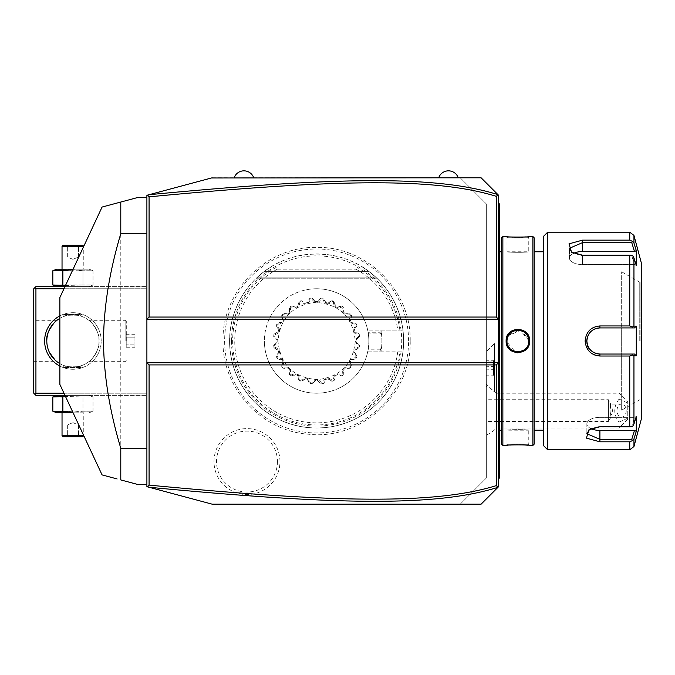 <?xml version="1.0" encoding="UTF-8"?>
<svg xmlns="http://www.w3.org/2000/svg" width="675" height="675" viewBox="0 0 675 675"><rect width="100%" height="100%" fill="white"/><g stroke="black" fill="none" stroke-linecap="round" stroke-linejoin="round"><path stroke-width="0.51" stroke-dasharray="3.38 2.53" d="M212.169 177.795L460.215 177.795L486.329 203.901L486.329 478.06L460.215 504.174L212.169 504.174M147.555 486.852L146.897 486.683L146.897 195.286L147.555 195.109M148.551 194.839L165.856 190.207M181.575 185.988L211.477 177.981M408.594 340.985A91.986 91.986 0 0 0 316.609 248.999A91.986 91.986 0 0 0 224.632 340.985A91.986 91.986 0 0 0 316.609 432.962A91.986 91.986 0 0 0 408.594 340.985M279.956 461.582A32.974 32.974 0 0 0 246.983 428.608A32.974 32.974 0 0 0 214.009 461.582A32.974 32.974 0 0 0 246.983 494.556A32.974 32.974 0 0 0 279.956 461.582M63.965 288.757L146.897 288.757L146.897 395.381L146.897 286.588L146.897 288.757L35.927 288.757L35.927 393.204L146.897 393.204L63.965 393.204M146.897 448.259L146.897 197.378L146.897 448.259M481.106 177.795L460.215 177.795L486.329 203.901L486.329 478.06L460.215 504.174L481.106 504.174M486.329 352.772L486.329 384.227L486.329 352.772M486.329 386.26L486.329 434.953L486.329 386.26A26.114 26.114 0 0 1 490.295 388.201L494.429 391.863L494.471 343.592L494.471 391.88L486.329 384.227M458.257 177.795L438.674 177.795L458.257 177.795M253.733 177.795L234.149 177.795L253.733 177.795M498.015 194.695L498.513 195.202L498.513 486.768L498.015 487.266M497.981 487.291L494.167 491.113M494.167 190.848L497.981 194.67M498.513 245.371L498.513 266.962L498.513 236.587L498.513 245.371L499.382 245.464L499.382 204.77L498.513 203.901L498.513 236.587L498.513 203.032L498.513 203.901L499.382 204.77L499.382 203.901L498.513 203.032M498.513 415.007L498.513 266.962L498.513 436.59L498.513 415.007L499.382 415.007L499.382 245.464M498.513 436.59L498.513 454.123L498.513 436.59L499.382 436.506L499.382 415.007M498.513 454.123L498.513 478.929L498.513 454.123L499.382 454.123L499.382 436.506M498.513 319.224L146.897 319.224M498.513 362.737L146.897 362.737M499.382 204.77L498.513 203.901M498.513 258.171L499.382 258.086M498.513 423.79L499.382 423.883M498.513 478.929L499.382 478.06L499.382 477.191L498.513 478.06M499.382 476.904L499.382 454.123M499.382 340.985L499.382 430.194L499.382 340.985M501.559 444.116L501.559 237.845M501.559 340.985L501.559 430.194L501.559 340.985M502.867 445.424L502.867 236.537M506.486 338.082L506.132 340.985L515.692 352.62M517.961 352.831L526.205 349.346L529.63 340.985L520.535 329.442L507.347 335.737M532.896 445.424L532.896 236.537M529.124 445.365L528.019 445.247M525.572 445.036L524.171 444.943M522.703 444.859L521.066 444.8M519.573 444.766L517.877 444.749M516.147 444.766L514.688 444.8M513.034 444.867L511.583 444.943M510.114 445.044L507.743 445.247M506.63 445.365L506.132 445.424L507.001 444.555C506.326 443.829 529.428 443.829 528.761 444.555C529.428 443.829 506.326 443.829 507.001 444.555L507.001 430.194C506.334 429.469 529.428 429.469 528.761 430.194L528.761 444.555L529.63 445.424L528.761 444.555M507.735 344.917L507.98 345.499M509.363 347.752L509.811 348.275L509.363 347.752M510.308 348.798L511.102 349.498M518.155 351.861L518.771 351.827M526.795 347.212L527.167 346.646L526.795 347.212M527.487 346.081L527.783 345.49L527.487 346.081M528.306 344.098L528.744 341.558M528.744 340.411L520.349 330.387L508.385 335.669M508.267 335.88L507.938 336.563M507.777 336.943L507.001 340.926M529.124 236.596L529.63 236.537L528.761 237.414L528.761 251.775L507.001 251.775C506.334 252.492 529.428 252.492 528.761 251.775C529.428 252.492 506.334 252.492 507.001 251.775L507.001 237.414C506.326 238.14 529.428 238.14 528.761 237.414C529.428 238.14 506.326 238.14 507.001 237.414L506.132 236.537L511.608 237.018M513.059 237.102L514.688 237.161M516.164 237.203L517.877 237.212M519.598 237.203L521.066 237.161M522.695 237.102L524.188 237.018M525.572 236.925L528.019 236.714M534.195 444.116L534.195 237.845M534.195 340.985L534.195 430.194L534.195 340.985M543.333 445.424L543.333 236.537M547.687 449.778L547.687 232.192M621.667 356.02L629.75 356.02L629.75 426.777L599.906 426.777L588.971 429.73L586.415 438.134L599.906 441.813L629.75 441.813L629.75 449.778M629.75 232.192L629.75 240.148L582.5 240.148L569.008 243.835L571.565 252.239L582.5 255.184L629.75 255.184L629.75 325.949L599.906 325.941C590.979 326.784 586.052 331.805 585.115 340.985L589.773 351.937M590.017 352.164L593.764 354.662M594.43 354.949L599.906 356.02L599.906 354.038M629.75 325.949L632.509 326.936L633.952 326.118L633.952 257.901L632.509 255.437L629.75 255.184M629.75 426.777L632.509 426.524L633.952 424.069L633.952 355.843L636.28 355.843L636.28 326.118L634.483 327.923L631.749 327.923L632.509 326.936M631.749 327.923L621.667 327.923L621.667 271.789L621.667 340.985L621.667 327.923L634.483 327.923M616.646 327.923L599.906 327.923L599.906 325.941M599.164 327.949L598.421 328.008A13.053 13.053 0 0 1 599.164 327.949A13.053 13.053 0 0 0 598.421 328.008M596.202 328.463L595.485 328.7A13.053 13.053 0 0 1 596.202 328.463A13.053 13.053 0 0 0 595.485 328.7M594.776 328.978L594.135 329.273A13.053 13.053 0 0 1 594.776 328.978A13.053 13.053 0 0 0 594.135 329.273M591.536 330.961L590.962 331.476A13.053 13.053 0 0 1 592.135 330.488A13.053 13.053 0 0 0 590.962 331.476M590.423 332.007L589.916 332.581A13.053 13.053 0 0 1 590.423 332.007A13.053 13.053 0 0 0 589.444 333.18A13.053 13.053 0 0 1 589.916 332.581M588.229 335.154L587.917 335.812A13.053 13.053 0 0 1 588.6 334.454A13.053 13.053 0 0 0 587.917 335.812M586.963 339.297L586.853 340.985L585.115 340.985M586.879 341.736A13.053 13.053 0 0 0 586.938 342.495A13.053 13.053 0 0 1 586.879 341.736L586.963 342.689M587.917 346.148L588.229 346.815A13.053 13.053 0 0 1 587.917 346.148A13.053 13.053 0 0 0 588.6 347.507A13.053 13.053 0 0 1 588.237 346.832M589.916 349.38L590.423 349.954A13.053 13.053 0 0 1 589.435 348.781A13.053 13.053 0 0 0 590.423 349.954M590.962 350.485L591.536 351A13.053 13.053 0 0 1 590.962 350.485A13.053 13.053 0 0 0 592.135 351.473A13.053 13.053 0 0 1 591.536 351M594.127 352.688L594.768 352.983A13.053 13.053 0 0 1 594.127 352.688A13.053 13.053 0 0 0 594.768 352.983M595.477 353.261L596.202 353.498A13.053 13.053 0 0 1 595.477 353.261A13.053 13.053 0 0 0 596.202 353.498M597.004 353.708L598.134 353.919M598.227 353.928L599.501 354.029M618.638 354.038L631.749 354.038L632.509 355.025L629.75 356.02M633.952 355.843L632.509 355.025M589.663 429.308L599.906 426.271L631.749 426.271L599.906 426.271L590.271 428.887L586.853 433.688L599.906 439.332L631.749 439.332L632.509 440.572L629.75 441.813M633.952 446.546L633.909 439.054M633.892 439.096L633.623 439.636M633.589 439.687L632.855 440.387M634.787 436.193L636.28 431.325L636.28 416.458L634.483 417.369L631.749 426.271L634.483 417.369L636.28 416.458L633.952 424.069M641.25 419.31L641.25 262.651M599.164 354.012A13.053 13.053 0 0 1 598.421 353.953A13.053 13.053 0 0 0 599.164 354.012M596.936 353.692A13.053 13.053 0 0 1 596.236 353.506A13.053 13.053 0 0 0 596.936 353.692M594.084 352.662A13.053 13.053 0 0 1 593.409 352.308A13.053 13.053 0 0 0 594.084 352.662M589.005 348.157A13.053 13.053 0 0 1 588.651 347.591A13.053 13.053 0 0 0 589.005 348.157M587.638 345.44A13.053 13.053 0 0 1 587.208 343.988A13.053 13.053 0 0 0 587.638 345.44M586.879 340.225A13.053 13.053 0 0 1 586.938 339.466A13.053 13.053 0 0 0 586.879 340.225M587.208 337.981A13.053 13.053 0 0 1 587.638 336.521A13.053 13.053 0 0 0 587.208 337.981M588.651 334.378A13.053 13.053 0 0 1 589.005 333.804A13.053 13.053 0 0 0 588.651 334.378M593.409 329.662A13.053 13.053 0 0 1 594.084 329.299A13.053 13.053 0 0 0 593.409 329.662M596.236 328.455A13.053 13.053 0 0 1 596.936 328.269A13.053 13.053 0 0 0 596.236 328.455M633.952 257.901L636.28 265.503L636.28 250.636L634.483 251.539L631.749 242.637L582.5 242.637L569.447 248.273L572.864 253.074L582.5 255.69L631.749 255.69L582.5 255.69L572.257 252.653M629.75 240.148L632.509 241.397L633.952 243.034L633.952 235.415M631.749 242.637L632.509 241.397M636.28 265.503L634.483 264.6L631.749 255.69L634.483 264.6L636.28 265.503M636.28 326.118L633.952 326.118M635.985 249.666L634.787 245.767M631.749 354.038L621.667 354.038L621.667 340.985L621.667 410.172L621.667 354.038M636.28 355.843L634.483 354.038M641.25 340.985L641.25 281.146L641.25 340.985M639.757 340.985L639.757 282.234L639.757 340.985M634.483 251.539L582.5 251.539A13.053 6.531 180 0 0 569.447 258.069A13.053 6.531 180 0 0 582.5 264.6L634.483 264.6L582.5 264.6A13.053 6.531 180 0 1 569.447 258.069A13.053 6.531 180 0 1 573.548 253.319M590.954 428.642A13.053 6.531 0 0 1 586.853 423.892A13.053 6.531 0 0 1 599.906 417.369L634.483 417.369L599.906 417.369A13.053 6.531 0 0 0 586.853 423.892A13.053 6.531 0 0 0 599.906 430.422L634.483 430.422L631.749 439.332M636.28 431.325L634.483 430.422M510.334 348.815L511.059 349.456M518.172 351.861L518.754 351.827M528.339 343.972L528.567 342.993M528.677 342.309L528.736 341.643M528.736 340.318L528.677 339.643M528.567 338.943L528.297 337.863M527.783 336.479L527.487 335.88M527.167 335.306L526.795 334.749M526.399 334.218L525.943 333.678M525.428 333.146L524.678 332.488M524.112 332.066L523.488 331.661M522.897 331.332L522.172 330.986M521.345 330.666L520.636 330.455M520.003 330.311L519.362 330.202M518.754 330.134L518.164 330.109M517.582 330.109L517.008 330.134M516.383 330.202L515.751 330.311M515.109 330.463L514.417 330.666M513.599 330.978L512.84 331.341M512.266 331.661L511.642 332.066M511.085 332.488L510.334 333.138M509.811 333.678L509.363 334.218M508.967 334.749L508.596 335.306M507.743 337.027L507.541 337.593M507.414 337.998L507.187 338.968M507.077 339.652L507.018 340.318M507.001 340.985C506.326 326.945 529.428 326.945 528.761 340.985C529.428 355.016 506.326 355.016 507.001 340.985L506.132 340.985M528.761 430.194C529.428 429.469 506.334 429.469 507.001 430.194L528.761 430.194M619.059 399.094L627.758 403.068L627.758 419.31L627.758 401.903L619.059 393.204L619.059 422.12C613.313 414.45 613.313 406.772 619.059 399.094L619.059 393.204L496.361 393.204A26.114 26.114 0 0 0 494.471 391.298L494.429 343.592L486.329 351.692M494.471 391.298L494.471 343.592M627.758 419.31L619.059 428.017L496.361 428.017L496.361 393.204L496.361 428.017A26.114 26.114 0 0 1 486.329 434.953M494.471 361.1L494.471 376.22L494.471 359.707L494.471 361.1L493.501 361.969L493.501 375.165L493.501 360.754L493.501 361.969L486.329 361.969L486.329 375.165L486.329 373.95L493.501 373.95L494.471 374.827M494.471 369.352L486.329 369.174M494.471 376.22L493.501 375.165L486.329 375.165M494.471 359.707L493.501 360.754L486.329 360.754L486.329 361.969M494.471 366.567L486.329 366.744L486.329 360.754M486.329 373.95L486.329 366.744M627.758 418.146L619.059 422.12M616.992 410.611A6.531 4.615 -90 0 1 621.608 404.08A6.531 4.615 -90 0 1 626.223 410.611A6.531 4.615 -90 0 1 621.608 417.133A6.531 4.615 -90 0 1 616.992 410.611M627.758 401.903L627.758 403.068M621.608 404.08L610.934 404.08L610.006 410.611L610.934 417.133L608.42 421.487L608.42 399.727L608.42 421.487L486.329 421.487L486.329 399.727L608.42 399.727L610.934 404.08L610.09 404.975A6.531 4.615 -90 0 1 612.377 410.611A6.531 4.615 -90 0 1 610.09 416.247L610.09 404.975M621.608 417.133L610.934 417.133L610.09 416.247M486.329 399.727L486.329 421.487M44.626 340.985A28.283 28.283 0 0 0 72.917 369.267A28.283 28.283 0 0 0 101.199 340.985A28.283 28.283 0 0 0 72.917 312.694A28.283 28.283 0 0 0 44.626 340.985M35.927 288.757L34.838 287.677L33.75 288.757L33.75 393.204L34.838 394.293L35.927 393.204M64.977 286.588L146.897 286.588L35.927 286.588L34.838 287.677M89.1 286.588L56.734 286.588L89.1 286.588L93.015 285.002L82.966 285.002L93.015 285.002L93.015 270.759L82.966 270.759L93.015 270.759L89.1 269.182L56.734 269.182M59.864 315.892A28.283 28.283 0 0 1 101.199 340.985A28.283 28.283 0 0 1 59.864 366.078M64.977 395.381L146.897 395.381L35.927 395.381L34.838 394.293M89.1 395.381L56.734 395.381L89.1 395.381L93.015 396.959L82.966 396.959L93.015 396.959L93.015 411.202L62.868 411.202L62.868 396.959L82.966 396.959L65.5 396.487M33.75 340.985L33.75 320.313L33.75 340.985M47.267 345.878A26.114 26.114 0 0 1 47.098 344.9L46.972 343.921A26.114 26.114 0 0 1 46.929 343.507L46.879 342.908A26.114 26.114 0 0 1 46.82 341.963L46.921 343.457M46.972 343.921L47.199 345.482M47.216 345.6L47.891 348.427M48.018 348.84L48.33 349.785A26.114 26.114 0 0 1 48.06 348.983M50.051 353.582A26.114 26.114 0 0 1 49.562 352.654L49.815 353.152M50.203 353.86L50.92 355.05M51.258 355.565L52.042 356.67M52.557 357.328L53.089 357.969M53.595 358.543L54.118 359.1M54.591 359.581L56.962 361.648L33.75 361.648M56.168 361.015L55.08 360.053A26.114 26.114 0 0 1 55.055 360.028M48.009 348.806A26.114 26.114 0 0 1 47.723 347.836L47.478 346.857A26.114 26.114 0 0 1 47.292 346.013M54.616 322.363L48.752 331.087M48.625 331.408L48.195 332.573M47.883 333.543L46.803 340.985A26.114 26.114 0 0 0 46.811 341.601M99.022 340.985A26.114 26.114 0 0 0 59.864 318.372A26.114 26.114 0 0 1 99.022 340.985C100.491 331.012 88.197 318.583 88.864 320.313C88.197 318.583 100.491 331.012 99.022 340.985C100.491 331.012 88.197 318.583 88.864 320.313C88.197 318.583 100.491 331.012 99.022 340.985A26.114 26.114 0 0 1 59.864 363.597A26.114 26.114 0 0 0 99.022 340.985C100.491 350.949 88.197 363.378 88.864 361.648C88.197 363.378 100.491 350.949 99.022 340.985C100.491 350.949 88.197 363.378 88.864 361.648C88.197 363.378 100.491 350.949 99.022 340.985M53.502 323.527A26.114 26.114 0 0 0 52.92 324.194M52.844 324.278A26.114 26.114 0 0 0 52.414 324.818M52.312 324.937A26.114 26.114 0 0 0 51.713 325.738M51.604 325.89A26.114 26.114 0 0 0 51.19 326.498M51.131 326.59A26.114 26.114 0 0 0 50.574 327.468M50.254 328.016A26.114 26.114 0 0 0 46.921 338.504M46.879 339.061A26.114 26.114 0 0 0 46.803 340.985M63.779 316.524C63.222 314.719 82.603 314.719 82.055 316.524C82.603 314.719 63.222 314.719 63.779 316.524L63.779 314.432L82.055 314.432L82.055 316.524M48.701 350.747A26.114 26.114 0 0 0 49.106 351.709M50.574 354.493A26.114 26.114 0 0 0 51.131 355.379M51.207 355.489A26.114 26.114 0 0 0 51.604 356.071M51.713 356.223A26.114 26.114 0 0 0 52.312 357.024M52.439 357.185A26.114 26.114 0 0 0 52.844 357.683M52.92 357.767A26.114 26.114 0 0 0 53.511 358.45M82.055 365.437C82.603 367.251 63.222 367.251 63.779 365.437C63.222 367.251 82.603 367.251 82.055 365.437L82.055 367.529L63.779 367.529L82.055 367.529L81.616 367.09L64.209 367.09L63.779 367.529L63.779 365.437M125.137 340.985L125.137 320.313L125.137 340.985M126.309 340.985L126.309 321.486L126.309 340.985M126.225 340.985L126.225 321.486L126.225 340.985M126.225 334.699L126.225 337.837L126.225 334.699L134.924 334.699L134.924 344.123L134.924 334.699M126.225 344.123L126.225 337.837L126.225 347.262L126.225 344.123L134.924 344.123L134.924 347.262L134.924 344.123L126.225 344.123M126.225 337.837L134.924 337.837L126.225 337.837M126.225 347.262L134.924 347.262M64.209 367.09L81.616 367.09M64.209 314.871L63.779 314.432L82.055 314.432L81.616 314.871L64.209 314.871L81.616 314.871M54.852 396.276L52.819 396.959M54.852 411.885L52.819 411.202M73.094 412.788L56.734 412.788M89.1 412.788L93.015 411.202L82.966 411.202L82.966 396.959L82.966 411.202L72.866 412.29M83.793 412.788L62.032 412.788L83.793 412.788L83.751 435.628M83.767 435.662L62.032 435.628M82.704 436.717L63.121 436.717M72.917 436.717L79.599 436.717L66.234 436.717L72.917 436.717L72.917 435.603L67.348 435.603L72.917 435.603L72.917 436.717M79.599 436.717L78.486 435.603L79.599 436.717M66.234 436.717L67.348 435.603L66.234 436.717M72.917 424.972L78.486 424.972L78.486 435.603L78.486 424.972L72.917 422.618L72.917 435.603L72.917 422.618L78.486 424.972L67.348 424.972L72.917 422.618L67.348 424.972L67.348 435.603L67.348 424.972L72.917 424.972M65.5 285.474L82.966 285.002L62.868 285.002L62.868 270.759L82.966 270.759L82.966 285.002L82.966 270.759L72.866 269.671M54.852 285.685L52.819 285.002M54.852 270.076L52.819 270.759M73.094 269.182L89.1 269.182M83.793 269.182L62.032 269.182L83.793 269.182L83.751 246.333M62.032 246.333L83.767 246.299M63.121 245.244L82.704 245.244M72.917 245.244L66.234 245.244L79.599 245.244L72.917 245.244L72.917 246.358L67.348 246.358L78.486 246.358L72.917 246.358L72.917 245.244M66.234 245.244L67.348 246.358L66.234 245.244M79.599 245.244L78.486 246.358L79.599 245.244M72.917 256.989L67.348 256.989L67.348 246.358L67.348 256.989L72.917 259.343L72.917 246.358L72.917 259.343L67.348 256.989L78.486 256.989L72.917 259.343L78.486 256.989L78.486 246.358L78.486 256.989L72.917 256.989M146.897 484.591L138.189 484.591L117.079 478.929M146.897 197.378L138.189 197.378L120.783 202.036L120.783 479.925M59.864 297.565L59.864 384.396M231.491 340.985A85.117 85.117 0 0 0 316.609 426.102A85.117 85.117 0 0 0 401.726 340.985A85.117 85.117 0 0 0 316.609 255.867A85.117 85.117 0 0 0 231.491 340.985M229.576 340.985A87.033 87.033 0 0 1 316.609 253.943A87.033 87.033 0 0 1 403.65 340.985A87.033 87.033 0 0 1 316.609 428.017A87.033 87.033 0 0 1 229.576 340.985A87.033 87.033 0 0 0 311.158 427.849A87.033 87.033 0 0 0 402.967 330.1L380.978 330.1A65.272 65.272 0 0 1 380.978 351.861L402.891 351.861A86.957 86.957 0 0 1 269.587 414.129A86.957 86.957 0 0 1 270.903 267.005L264.389 271.35C294.283 248.366 338.934 248.366 368.828 271.35L376.507 277.838L368.828 271.35L376.507 277.838L368.828 271.35L376.507 277.838L368.828 271.35L376.507 277.838L368.828 271.35L376.507 277.838L368.828 271.35L376.507 277.838L368.828 271.35L376.507 277.838L368.828 271.35L376.507 277.838L368.828 271.35L376.507 277.838L368.828 271.35L376.507 277.838L368.828 271.35L362.458 267.005L270.759 267.005A87.033 87.033 0 0 0 229.576 340.985M379.831 330.1L380.978 330.1L381.569 334.53L380.185 332.775L379.831 330.1L367.689 330.1L368.305 332.775L380.185 332.775M367.748 351.861L380.978 351.861L381.569 347.439L380.962 348.064L368.558 348.064L367.689 351.861L397.752 351.861A81.869 81.869 0 0 1 270.287 408.476A81.869 81.869 0 0 1 277.29 269.182C275.122 269.106 274.641 268.566 275.856 267.562L276.573 267.005L362.458 267.005A87.033 87.033 0 0 1 402.967 330.1L367.689 330.1L367.816 330.733M368.305 332.775L368.558 333.906L380.962 333.906M367.748 330.1L368.558 333.906M381.569 347.439A65.272 65.272 0 0 0 381.569 334.53M368.828 340.985A52.22 52.22 0 0 0 311.141 289.052A52.22 52.22 0 0 0 311.141 392.918A52.22 52.22 0 0 0 368.828 340.985A52.22 52.22 0 0 0 316.609 288.757A52.22 52.22 0 0 1 368.828 340.985A52.22 52.22 0 0 1 316.609 393.204A52.22 52.22 0 0 1 264.389 340.985M397.752 351.861L402.891 351.861M379.831 351.861L380.962 348.064M380.185 349.194L368.305 349.194L368.558 348.064M367.816 351.228L368.305 349.194M316.609 288.757A52.22 52.22 0 0 0 264.389 340.985A52.22 52.22 0 0 0 316.609 393.204M273.78 346.402L273.679 345.532A9.053 9.053 0 0 1 277.121 342.267L273.679 345.532A43.166 43.166 0 0 0 273.966 347.701L278.134 349.962A9.053 9.053 0 0 1 273.966 347.701L273.839 346.832A43.166 43.166 0 0 1 273.78 346.402C276.86 343.592 278.193 341.786 277.762 340.985C278.176 340.166 276.851 338.361 273.78 335.559L273.679 336.437L277.121 339.694A9.053 9.053 0 0 1 273.679 336.437A43.166 43.166 0 0 1 273.966 334.26A9.053 9.053 0 0 1 278.134 331.999A39.513 39.513 0 0 1 278.8 329.518A9.053 9.053 0 0 1 276.32 325.477L278.8 329.518L278.134 331.999L273.966 334.26L273.839 335.129C280.235 333.104 281.171 329.611 276.649 324.658L276.32 325.477A43.166 43.166 0 0 1 277.163 323.452A9.053 9.053 0 0 1 281.77 322.346A39.513 39.513 0 0 1 283.053 320.127A9.053 9.053 0 0 1 281.711 315.579L283.053 320.127L281.77 322.346L277.163 323.452L276.809 324.262C283.508 323.958 285.314 320.827 282.234 314.871L281.711 315.579A43.166 43.166 0 0 1 283.044 313.841A9.053 9.053 0 0 1 287.778 313.959A39.513 39.513 0 0 1 289.592 312.145A9.053 9.053 0 0 1 289.474 307.412L289.592 312.145L287.778 313.959L283.044 313.841L282.496 314.533C289.043 315.968 291.6 313.419 290.157 306.863L289.474 307.412A43.166 43.166 0 0 1 291.212 306.079A9.053 9.053 0 0 1 295.751 307.42A39.513 39.513 0 0 1 297.979 306.138A9.053 9.053 0 0 1 299.084 301.531L297.979 306.138L295.751 307.42L291.212 306.079L290.503 306.602C296.46 309.69 299.59 307.884 299.894 301.185L299.084 301.531A43.166 43.166 0 0 1 301.109 300.696A9.053 9.053 0 0 1 305.151 303.168A39.513 39.513 0 0 1 307.631 302.501A9.053 9.053 0 0 1 309.892 298.342L307.631 302.501L305.151 303.168L301.109 300.696L300.291 301.016C305.243 305.539 308.737 304.602 310.762 298.207L309.892 298.342A43.166 43.166 0 0 1 312.061 298.055A9.053 9.053 0 0 1 315.326 301.489A39.513 39.513 0 0 1 317.9 301.489A9.053 9.053 0 0 1 321.157 298.055L317.9 301.489L315.326 301.489L312.061 298.055L311.192 298.156C314.803 303.801 318.414 303.801 322.034 298.156L321.157 298.055A43.166 43.166 0 0 1 323.333 298.342A9.053 9.053 0 0 1 325.595 302.501A39.513 39.513 0 0 1 328.075 303.168A9.053 9.053 0 0 1 332.117 300.696L328.075 303.168L325.595 302.501L323.333 298.342L322.464 298.207C324.489 304.602 327.983 305.539 332.927 301.016L332.117 300.696A43.166 43.166 0 0 1 334.142 301.531A9.053 9.053 0 0 1 335.247 306.138A39.513 39.513 0 0 1 337.466 307.42A9.053 9.053 0 0 1 342.014 306.079L337.466 307.42L335.247 306.138L334.142 301.531L333.332 301.185C333.636 307.884 336.766 309.69 342.723 306.602L342.014 306.079A43.166 43.166 0 0 1 343.752 307.412A9.053 9.053 0 0 1 343.626 312.145A39.513 39.513 0 0 1 345.448 313.959A9.053 9.053 0 0 1 350.182 313.841L345.448 313.959L343.626 312.145L343.752 307.412L343.06 306.863C341.626 313.411 344.174 315.968 350.73 314.533L350.182 313.841A43.166 43.166 0 0 1 351.515 315.579A9.053 9.053 0 0 1 350.173 320.127A39.513 39.513 0 0 1 351.456 322.346A9.053 9.053 0 0 1 356.062 323.452L351.456 322.346L350.173 320.127L351.515 315.579L350.992 314.871C347.903 320.827 349.709 323.958 356.408 324.262L356.062 323.452A43.166 43.166 0 0 1 356.898 325.477A9.053 9.053 0 0 1 354.426 329.518A39.513 39.513 0 0 1 355.092 331.999A9.053 9.053 0 0 1 359.252 334.26L355.092 331.999L354.426 329.518L356.898 325.477L356.577 324.658C352.055 329.611 352.991 333.104 359.378 335.129L359.252 334.26A43.166 43.166 0 0 1 359.539 336.437A9.053 9.053 0 0 1 356.105 339.694A39.513 39.513 0 0 1 356.105 342.267A9.053 9.053 0 0 1 359.539 345.532L356.105 342.267L356.105 339.694L359.539 336.437L359.438 335.559C356.358 338.377 355.033 340.183 355.455 340.985C355.042 341.795 356.375 343.6 359.438 346.402L359.539 345.532A43.166 43.166 0 0 1 359.252 347.701A9.053 9.053 0 0 1 355.092 349.962A39.513 39.513 0 0 1 354.426 352.443A9.053 9.053 0 0 1 356.898 356.484L354.426 352.443L355.092 349.962L359.252 347.701L359.378 346.832C352.991 348.857 352.055 352.35 356.577 357.303L356.898 356.484A43.166 43.166 0 0 1 356.062 358.509A9.053 9.053 0 0 1 351.456 359.615A39.513 39.513 0 0 1 350.173 361.842A9.053 9.053 0 0 1 351.515 366.382L350.173 361.842L351.456 359.615L356.062 358.509L356.408 357.699C349.709 358.003 347.903 361.133 350.992 367.09L351.515 366.382A43.166 43.166 0 0 1 350.182 368.12A9.053 9.053 0 0 1 345.448 368.002A39.513 39.513 0 0 1 343.626 369.816A9.053 9.053 0 0 1 343.752 374.549L343.626 369.816L345.448 368.002L350.182 368.12L350.73 367.436C344.183 365.993 341.626 368.55 343.06 375.098L343.752 374.549A43.166 43.166 0 0 1 342.014 375.882A9.053 9.053 0 0 1 337.466 374.541A39.513 39.513 0 0 1 335.247 375.823A9.053 9.053 0 0 1 334.142 380.43L335.247 375.823L337.466 374.541L342.014 375.882L342.723 375.359C336.766 372.271 333.636 374.085 333.332 380.784L334.142 380.43A43.166 43.166 0 0 1 332.117 381.274A9.053 9.053 0 0 1 328.075 378.793A39.513 39.513 0 0 1 325.595 379.46A9.053 9.053 0 0 1 323.333 383.628L325.595 379.46L328.075 378.793L332.117 381.274L332.927 380.945C327.983 376.422 324.489 377.359 322.464 383.754L323.333 383.628A43.166 43.166 0 0 1 321.157 383.906A9.053 9.053 0 0 1 317.9 380.472A39.513 39.513 0 0 1 315.326 380.472A9.053 9.053 0 0 1 312.061 383.906L315.326 380.472L317.9 380.472L321.157 383.906L322.034 383.805C318.423 378.16 314.803 378.16 311.192 383.805L312.061 383.906A43.166 43.166 0 0 1 309.892 383.628A9.053 9.053 0 0 1 307.631 379.46A39.513 39.513 0 0 1 305.151 378.793A9.053 9.053 0 0 1 301.109 381.274L305.151 378.793L307.631 379.46L309.892 383.628L310.762 383.754C308.737 377.359 305.243 376.422 300.291 380.945L301.109 381.274A43.166 43.166 0 0 1 299.084 380.43A9.053 9.053 0 0 1 297.979 375.823A39.513 39.513 0 0 1 295.751 374.541A9.053 9.053 0 0 1 291.212 375.882L295.751 374.541L297.979 375.823L299.084 380.43L299.894 380.784C299.59 374.085 296.46 372.271 290.503 375.359L291.212 375.882A43.166 43.166 0 0 1 289.474 374.549A9.053 9.053 0 0 1 289.592 369.816A39.513 39.513 0 0 1 287.778 368.002A9.053 9.053 0 0 1 283.044 368.12L287.778 368.002L289.592 369.816L289.474 374.549L290.157 375.098C291.6 368.55 289.043 365.993 282.496 367.436L283.044 368.12A43.166 43.166 0 0 1 281.711 366.382A9.053 9.053 0 0 1 283.053 361.842A39.513 39.513 0 0 1 281.77 359.615A9.053 9.053 0 0 1 277.163 358.509L281.77 359.615L283.053 361.842L281.711 366.382L282.234 367.09C285.314 361.133 283.508 358.003 276.809 357.699L277.163 358.509A43.166 43.166 0 0 1 276.32 356.484A9.053 9.053 0 0 1 278.8 352.443A39.513 39.513 0 0 1 278.134 349.962L278.8 352.443L276.32 356.484L276.649 357.303C281.171 352.35 280.235 348.857 273.839 346.832M277.121 342.267A39.513 39.513 0 0 1 277.121 339.694L277.121 342.267M311.192 383.805A43.166 43.166 0 0 1 310.762 383.754M322.464 383.754A43.166 43.166 0 0 1 322.034 383.805M359.438 346.402A43.166 43.166 0 0 1 359.378 346.832M359.378 335.129A43.166 43.166 0 0 1 359.438 335.559M322.034 298.156A43.166 43.166 0 0 1 322.464 298.207M310.762 298.207A43.166 43.166 0 0 1 311.192 298.156M273.78 335.559A43.166 43.166 0 0 1 273.839 335.129M355.261 340.985C353.101 364.011 340.538 376.886 317.571 379.612C293.6 377.781 280.395 364.905 277.965 340.985C280.125 317.959 292.68 305.075 315.647 302.349C339.626 304.18 352.831 317.056 355.261 340.985M277.29 269.182L355.936 269.182C358.104 269.097 358.585 268.566 357.362 267.562L356.653 267.005M276.573 267.005L270.903 267.005M256.719 277.838L264.389 271.35L368.828 271.35L264.389 271.35L368.828 271.35L264.389 271.35L256.719 277.838L264.389 271.35L256.719 277.838L264.389 271.35L256.719 277.838L264.389 271.35L256.719 277.838L264.389 271.35L256.719 277.838L264.389 271.35L256.719 277.838L264.389 271.35L256.719 277.838L264.389 271.35L256.719 277.838L264.389 271.35L256.719 277.838L264.389 271.35L256.719 277.838L376.507 277.838L256.719 277.838M368.828 271.35L264.389 271.35L368.828 271.35M277.45 461.582A30.459 30.459 0 0 1 246.983 492.041A30.459 30.459 0 0 1 216.523 461.582A30.459 30.459 0 0 1 246.983 431.114A30.459 30.459 0 0 1 277.45 461.582M499.382 227.838L498.513 227.838M499.382 236.587L498.513 236.587M499.382 266.962L498.513 266.962M499.382 445.382L498.513 445.382M529.63 340.985L528.761 340.985M599.906 426.777L599.906 417.369L599.906 426.777M599.906 441.813L599.906 430.422M582.5 255.184L582.5 264.6L582.5 255.184M582.5 240.148L582.5 251.539M640.162 340.985L640.162 282.234L640.162 340.985M355.936 269.182A81.869 81.869 0 0 1 397.752 330.1M399.87 330.1A83.97 83.97 0 0 0 357.362 267.562M362.323 267.005A86.957 86.957 0 0 1 402.891 330.1M275.856 267.562A83.97 83.97 0 0 0 269.409 410.425A83.97 83.97 0 0 0 399.87 351.861M588.971 429.73L590.271 428.887L588.971 429.73M571.565 252.239L572.864 253.074L571.565 252.239M621.667 410.172L639.757 399.727L641.25 400.815M621.667 271.789L639.757 282.234L641.25 281.146M569.447 258.069L569.447 248.273L569.447 258.069M586.853 423.892L586.853 433.688L586.853 423.892M529.63 236.545L528.761 237.414M506.132 236.545L507.001 237.414M506.132 445.424L507.001 444.555M56.962 320.313L33.75 320.313M126.225 360.475L125.137 361.648L88.864 361.648M126.225 321.486L125.137 320.313L88.864 320.313M410.198 340.985C411.767 394.251 360.686 440.724 307.808 434.152C261.107 430.785 221.991 387.796 223.028 340.985C221.738 290.976 266.608 246.105 316.609 247.396C366.618 246.105 411.48 290.967 410.198 340.985M376.912 278.218L256.314 278.218L376.912 278.218"/><path stroke-width="1.01" d="M494.167 491.113L481.106 504.174L212.169 504.174L146.897 486.683L146.897 319.224L149.074 317.048L496.336 317.048L496.336 196.349C434.936 177.297 334.724 179.137 149.074 196.838L149.074 317.048M212.169 504.174L149.048 487.257C335.222 504.942 435.611 506.967 497.956 487.325L498.513 486.768L498.513 319.224L146.897 319.224L146.897 195.286L148.551 194.839M165.856 190.207L181.575 185.988M211.477 177.981L481.106 177.795L494.167 190.848M149.074 196.838L147.555 195.109L212.169 177.795M149.048 487.257L147.555 486.852L149.074 485.123C334.311 502.765 434.59 504.731 496.336 485.612L496.336 364.913L149.074 364.913L146.897 362.737L498.513 362.737L496.336 364.913M497.956 487.325L481.106 504.174M496.336 317.048L498.513 319.224L498.513 195.202L498.04 194.721L496.336 196.349M481.106 177.795L498.04 194.721M498.04 487.24L496.336 485.612M149.074 364.913L149.074 485.123M497.956 194.636C435.966 175.061 335.644 176.951 149.048 194.704M498.513 436.59L499.382 436.506L499.382 476.904M498.513 478.929L499.382 478.06L499.382 477.191L498.513 478.06M498.513 423.79L499.382 423.883L499.382 436.506M498.513 258.171L499.382 258.086L499.382 423.883M498.513 245.371L499.382 245.464L499.382 258.086M498.513 203.032L499.382 203.901L499.382 245.464M499.382 204.77L498.513 203.901M502.867 445.424L502.867 236.537L501.559 237.845L501.559 444.116L502.867 445.424L506.132 445.424C505.465 444.69 530.314 444.69 529.63 445.424L529.124 445.365M515.692 352.62L517.961 352.831M529.63 340.985C530.305 356.273 505.457 356.282 506.132 340.985C505.448 325.688 530.305 325.688 529.63 340.985L528.761 340.985L528.744 340.411M532.896 445.424L534.195 444.116L534.195 237.845L532.896 236.537L532.896 445.424L529.63 445.424M528.019 445.247L525.572 445.036M524.171 444.943L522.703 444.859M521.066 444.8L519.573 444.766M517.877 444.749L516.147 444.766M514.688 444.8L513.034 444.867M511.583 444.943L510.114 445.044M507.743 445.247L506.63 445.365M507.018 340.318L507.001 340.985C506.318 326.953 529.436 326.953 528.761 340.985C529.436 355.016 506.318 355.016 507.001 340.985L507.001 340.926M508.267 346.081L508.596 346.655L508.267 346.081M508.958 347.212L509.363 347.752L508.958 347.212M513.599 350.983L514.417 351.295M525.437 348.806L525.952 348.275M528.744 341.558L528.736 340.318M507.347 335.737L506.486 338.082M511.608 237.018L513.059 237.102M514.688 237.161L516.164 237.203M517.877 237.212L519.598 237.203M521.066 237.161L522.695 237.102M524.188 237.018L525.572 236.925M528.019 236.714L529.124 236.596M532.896 236.537L529.63 236.537C530.297 237.271 505.448 237.271 506.132 236.537L502.867 236.537M543.333 340.985L543.333 445.424L547.687 449.778L547.687 232.192L543.333 236.537L543.333 340.985M547.687 449.778L629.75 449.778L629.75 441.813L599.906 441.813L586.406 438.126L588.971 429.73L599.906 426.777L629.75 426.777L629.75 356.02L599.906 356.02L621.667 356.02M593.764 354.662L594.43 354.949M629.75 255.184L632.509 255.437L633.952 257.901L633.952 326.118L636.28 326.118L636.28 355.843L634.483 354.038L599.906 354.038L599.906 356.02C590.979 355.168 586.043 350.156 585.115 340.985C586.052 331.805 590.979 326.793 599.906 325.941L629.75 325.949L629.75 255.184L582.5 255.184L571.565 252.239L569.008 243.835L582.5 240.148L629.75 240.148L629.75 232.192L547.687 232.192M629.75 356.02L632.509 355.025L633.952 355.843L633.952 424.069L632.509 426.524L629.75 426.777M631.749 354.038L632.509 355.025M599.501 354.029L599.906 354.038C592 353.27 587.647 348.924 586.853 340.985C587.655 333.037 592.009 328.691 599.906 327.923L599.164 327.949A13.053 13.053 0 0 1 599.906 327.923L634.483 327.923L599.906 327.923A13.053 13.053 0 0 0 599.164 327.949M599.906 325.941L599.906 327.923L616.646 327.923M598.421 328.008A13.053 13.053 0 0 0 596.936 328.269A13.053 13.053 0 0 1 598.421 328.008L596.202 328.463A13.053 13.053 0 0 1 596.236 328.455A13.053 13.053 0 0 0 596.202 328.463M595.485 328.7L594.776 328.978A13.053 13.053 0 0 1 595.485 328.7A13.053 13.053 0 0 0 594.776 328.978M594.135 329.273A13.053 13.053 0 0 0 594.084 329.299A13.053 13.053 0 0 1 594.135 329.273L591.536 330.961M590.962 331.476L590.423 332.007A13.053 13.053 0 0 1 590.962 331.476A13.053 13.053 0 0 0 590.423 332.007M589.916 332.581L588.229 335.154A13.053 13.053 0 0 1 588.237 335.129A13.053 13.053 0 0 0 588.229 335.154M587.917 335.812A13.053 13.053 0 0 0 587.638 336.521A13.053 13.053 0 0 1 587.917 335.812L586.963 339.297M585.115 340.985L586.853 340.985L586.87 341.719A13.053 13.053 0 0 1 586.879 340.225A13.053 13.053 0 0 0 586.879 341.736M586.963 342.689L587.917 346.148A13.053 13.053 0 0 1 587.638 345.44A13.053 13.053 0 0 0 587.917 346.148M588.229 346.815A13.053 13.053 0 0 0 588.237 346.832A13.053 13.053 0 0 1 588.229 346.815L589.916 349.38M590.423 349.954L590.962 350.485A13.053 13.053 0 0 1 590.423 349.954A13.053 13.053 0 0 0 590.962 350.485M591.536 351L594.127 352.688A13.053 13.053 0 0 1 594.084 352.662A13.053 13.053 0 0 0 594.127 352.688M594.768 352.983L595.477 353.261A13.053 13.053 0 0 1 594.768 352.983A13.053 13.053 0 0 0 595.477 353.261M596.202 353.498A13.053 13.053 0 0 0 596.236 353.506A13.053 13.053 0 0 1 596.202 353.498L597.004 353.708M634.483 354.038L618.638 354.038M629.75 441.813L632.509 440.572L633.952 438.927L634.787 436.193M633.952 424.069L636.28 416.458L636.28 431.325L634.483 430.422L631.749 439.332L632.509 440.572M631.749 439.332L599.906 439.332L586.853 433.688L589.663 429.308M636.28 355.843L633.952 355.843M629.75 232.192L633.952 235.415L641.25 262.651L641.25 419.31L633.952 446.546L633.952 438.927L636.28 431.325M599.906 354.038A13.053 13.053 0 0 1 599.164 354.012A13.053 13.053 0 0 0 599.906 354.038L621.667 354.038M598.421 353.953A13.053 13.053 0 0 1 596.936 353.692A13.053 13.053 0 0 0 598.421 353.953M593.409 352.308A13.053 13.053 0 0 1 592.76 351.903A13.053 13.053 0 0 0 593.409 352.308M592.667 351.844A13.053 13.053 0 0 1 592.135 351.473A13.053 13.053 0 0 0 592.667 351.844M589.435 348.781A13.053 13.053 0 0 1 589.005 348.157A13.053 13.053 0 0 0 589.435 348.781M587.208 343.988A13.053 13.053 0 0 1 586.938 342.495A13.053 13.053 0 0 0 587.208 343.988M586.938 339.466A13.053 13.053 0 0 1 587.208 337.981A13.053 13.053 0 0 0 586.938 339.466M589.005 333.804A13.053 13.053 0 0 1 589.444 333.18A13.053 13.053 0 0 0 589.005 333.804M592.135 330.488A13.053 13.053 0 0 1 592.642 330.134A13.053 13.053 0 0 0 592.135 330.488M592.76 330.058A13.053 13.053 0 0 1 593.409 329.662A13.053 13.053 0 0 0 592.76 330.058M633.952 326.118L632.509 326.936L629.75 325.949M636.28 326.118L634.483 327.923M631.749 327.923L632.509 326.936M572.257 252.653L569.447 248.273L582.5 242.637L631.749 242.637L632.509 241.397L629.75 240.148M634.787 245.767L633.952 243.034L632.509 241.397M633.952 235.415L633.952 243.034L636.28 250.636L636.28 265.503L633.952 257.901M631.749 242.637L634.483 251.539L636.28 250.636L635.985 249.666M573.548 253.319A13.053 6.531 180 0 1 582.5 251.539L634.483 251.539M634.483 430.422L599.906 430.422A13.053 6.531 0 0 1 590.954 428.642M507.735 344.917L507.98 345.499M513.633 351L514.409 351.295M525.42 348.823L525.943 348.283M528.567 342.993L528.677 342.309M528.736 341.643L528.761 340.985M528.677 339.643L528.567 338.943M528.297 337.863L527.783 336.479M527.487 335.88L527.167 335.306M526.795 334.749L526.399 334.218M525.943 333.678L525.428 333.146M524.678 332.488L524.112 332.066M523.488 331.661L522.897 331.332M522.172 330.986L521.345 330.666M520.636 330.455L520.003 330.311M519.362 330.202L518.754 330.134M518.164 330.109L517.582 330.109M517.008 330.134L516.383 330.202M515.751 330.311L515.109 330.463M514.417 330.666L513.599 330.978M512.84 331.341L512.266 331.661M511.642 332.066L511.085 332.488M510.334 333.138L509.811 333.678M509.363 334.218L508.967 334.749M508.596 335.306L507.743 337.027M507.187 338.968L507.077 339.652M438.674 177.795A10.37 10.37 0 0 1 458.257 177.795M234.149 177.795A10.37 10.37 0 0 1 253.733 177.795M34.838 287.677L35.927 288.757L35.927 393.204L34.838 394.293L33.75 393.204L33.75 288.757L35.927 286.588L64.977 286.588M35.927 288.757L63.965 288.757M35.927 393.204L63.965 393.204M59.864 366.078A28.283 28.283 0 0 1 59.864 315.892M34.838 394.293L35.927 395.381L64.977 395.381M46.921 343.457L46.929 343.507A26.114 26.114 0 0 1 46.879 342.908L46.82 341.963A26.114 26.114 0 0 1 46.811 341.601M49.815 353.152L50.203 353.86M50.92 355.05L51.258 355.565M52.042 356.67L52.557 357.328M53.089 357.969L53.595 358.543M54.118 359.1L54.591 359.581M49.106 351.709A26.114 26.114 0 0 0 49.562 352.654L55.08 360.053A26.114 26.114 0 0 0 55.502 360.433L55.502 360.433A26.114 26.114 0 0 0 55.856 360.754L55.839 360.737A26.114 26.114 0 0 0 59.864 363.597A26.114 26.114 0 0 1 46.803 340.985C45.335 331.012 57.637 318.583 56.962 320.313C57.628 318.583 45.335 331.012 46.803 340.985A26.114 26.114 0 0 1 59.864 318.372A26.114 26.114 0 0 0 53.502 323.527M48.701 350.747A26.114 26.114 0 0 1 48.33 349.785L47.723 347.836A26.114 26.114 0 0 1 47.478 346.857L47.098 344.9A26.114 26.114 0 0 1 46.972 343.921M56.962 320.313L56.033 321.064M55.055 321.933L54.616 322.363M48.195 332.573L47.883 333.543M50.574 327.468A26.114 26.114 0 0 0 50.254 328.016M46.921 338.504A26.114 26.114 0 0 0 46.879 339.061M54.608 359.598A26.114 26.114 0 0 0 55.055 360.028M73.094 412.788L56.734 412.788L52.819 411.202L52.819 396.959L65.5 396.487M52.819 396.959L56.734 395.381M52.819 411.202L62.868 411.202L62.868 396.959L54.852 396.276M72.866 412.29L62.868 411.202L54.852 411.885M83.751 435.628L62.032 435.628L62.032 412.788M62.032 435.628L63.121 436.717L82.704 436.717L83.767 435.662M56.734 286.588L52.819 285.002L65.5 285.474M52.819 285.002L52.819 270.759L62.868 270.759L62.868 285.002L54.852 285.685M54.852 270.076L62.868 270.759L72.866 269.671M52.819 270.759L56.734 269.182L73.094 269.182M83.767 246.299L82.704 245.244L63.121 245.244L62.032 246.333L62.032 269.182M62.032 246.333L83.751 246.333M146.897 233.702L120.783 233.702L120.783 202.036L138.189 197.378L146.897 197.378M146.897 448.259L120.783 448.259C109.46 410.425 103.705 374.667 103.537 340.985C103.705 307.294 109.46 271.527 120.783 233.702M146.897 484.591L138.189 484.591L120.783 479.925L120.783 448.259M120.783 202.036C95.715 208.752 95.715 208.752 120.783 202.036L104.515 206.398M104.304 475.512L102.068 474.905L59.864 384.396L59.864 297.565L102.068 207.056L104.304 206.457M117.079 478.929L104.515 475.563M120.783 479.925C95.715 473.209 95.715 473.209 120.783 479.925M499.382 454.123L498.513 454.123M499.382 445.382L498.513 445.382M499.382 415.007L498.513 415.007M499.382 266.962L498.513 266.962M499.382 236.587L498.513 236.587M499.382 227.838L498.513 227.838M599.906 441.813L599.906 430.422M582.5 240.148L582.5 251.539M506.132 340.985L507.001 340.985M501.559 251.775L499.382 251.775M534.195 251.775L543.333 251.775M534.195 430.194L543.333 430.194M629.75 449.778L633.952 446.546M501.559 430.194L499.382 430.194"/></g></svg>
